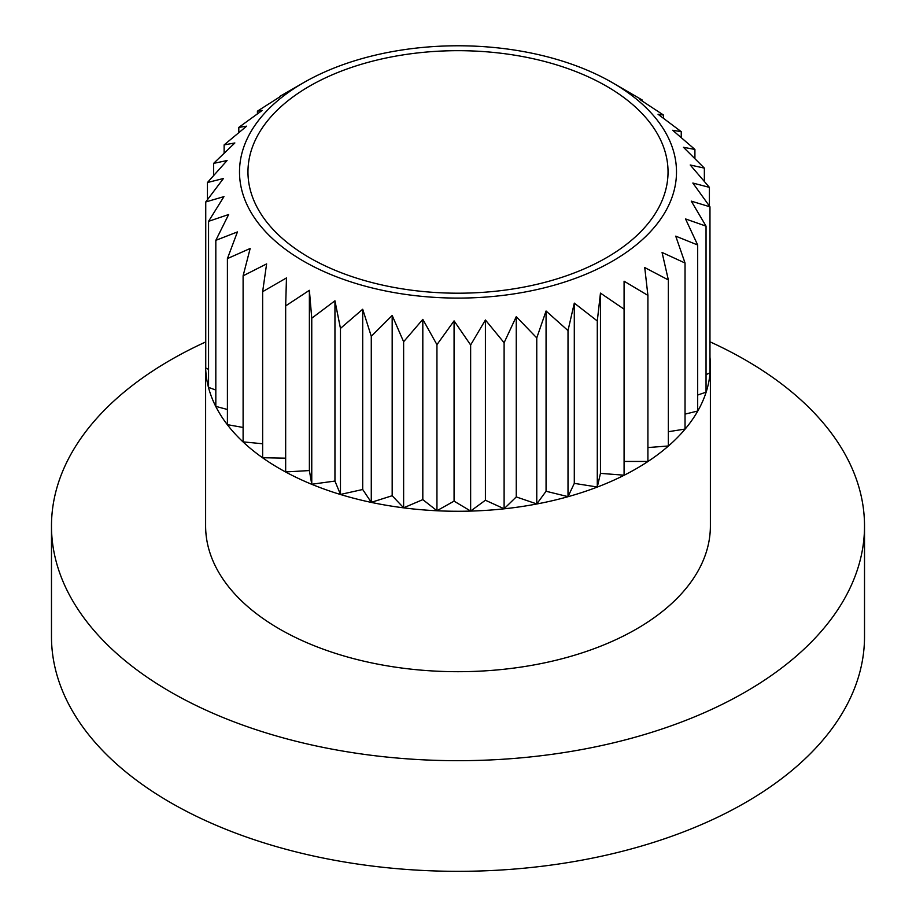 <?xml version="1.0" encoding="UTF-8"?>
<svg xmlns="http://www.w3.org/2000/svg" width="916" height="916" viewBox="0 0 916 916"><rect width="100%" height="100%" fill="white"/><g stroke="black" fill="none" stroke-linecap="round" stroke-linejoin="round"><path stroke-width="1.37" d="M205.745 360.915A252.381 145.713 0 0 0 205.619 365.553L205.619 525.99A252.381 145.713 0 0 0 279.54 629.017A252.381 145.713 0 0 0 554.581 660.608A252.381 145.713 0 0 0 710.381 525.99L710.381 365.553A252.381 145.713 0 0 0 709.969 357.251M205.619 365.553A252.381 145.713 0 0 0 279.54 468.591A252.381 145.713 0 0 0 554.581 500.182A252.381 145.713 0 0 0 710.381 365.553M205.745 341.931A406.521 234.702 0 0 0 51.479 525.99A406.521 234.702 0 0 0 170.548 691.946A406.521 234.702 0 0 0 613.571 742.819A406.521 234.702 0 0 0 864.521 525.99A406.521 234.702 0 0 0 709.969 341.805M51.479 525.99L51.479 636.631A406.521 234.702 0 0 0 170.548 802.588A406.521 234.702 0 0 0 613.571 853.46A406.521 234.702 0 0 0 864.521 636.631L864.521 525.99M309.482 257.682A210.039 121.267 0 0 0 538.379 283.971A210.039 121.267 0 0 0 668.039 171.933A210.039 121.267 0 0 0 458 50.678A210.039 121.267 0 0 0 247.961 171.933A210.039 121.267 0 0 0 309.482 257.682M303.494 261.14A218.5 126.156 0 0 0 612.506 261.14A218.5 126.156 0 0 0 612.506 82.738A218.5 126.156 0 0 0 607.262 79.795A218.5 126.156 0 0 0 303.494 82.738A218.5 126.156 0 0 0 303.494 261.14M612.506 82.738L642.253 100.027L639.872 99.489L663.585 115.095L658.054 114.26L681.241 131.664L672.676 130.278L694.912 149.445L683.462 147.293L704.358 168.12L690.217 164.983L709.408 187.368L692.84 183.04L709.969 206.821L691.271 201.131L706.041 226.138L685.534 218.935L697.683 244.996L675.733 236.145L685.042 263.029L662.062 252.45L668.348 279.93L644.738 267.552L647.91 295.41L624.082 281.189L624.082 309.161L600.461 293.109L597.289 320.966L574.298 303.116L568.012 330.596L546.062 311.005L536.765 337.901L516.258 316.661L504.109 342.721L485.411 319.982L470.641 344.989L454.073 320.886L436.943 344.668L422.814 319.375L403.624 341.748L392.174 315.47L371.278 336.298L362.702 309.242L340.466 328.409L334.947 300.803L311.761 318.207L309.379 290.303L285.666 305.898L286.468 277.926L262.64 291.689L266.613 263.9L243.106 275.831L250.171 248.476L227.408 258.61L237.439 231.92L215.821 240.347L228.645 214.527L208.562 221.34L223.951 196.619L205.745 201.955L223.424 178.506L207.44 182.524L227.088 160.518L213.6 163.391L234.862 142.965L224.122 144.9L246.633 126.168L238.813 127.393L262.171 110.435L257.419 111.168L279.609 97.016M624.082 281.189L624.082 475.198L600.461 473.366L597.289 487.003L574.298 483.373L568.012 496.644L546.062 491.262L536.765 503.937L516.258 496.919L504.109 508.758L485.411 500.239L470.641 511.036L454.073 501.144L436.943 510.704L422.814 499.632L403.624 507.796L392.174 495.728L371.278 502.334L362.702 489.499L340.466 494.445L334.947 481.06L311.761 484.243L309.379 470.561L285.666 471.935L285.666 305.898M647.91 295.41L647.91 461.446L624.082 461.446M285.666 458.172L262.64 457.725L262.64 291.689M262.64 443.768L243.106 441.867L243.106 275.831M243.106 427.463L227.408 424.658L227.408 258.61M227.408 409.486L215.821 406.383L215.821 240.347M215.821 390.056L208.562 387.376L208.562 221.34M208.562 369.366L205.745 367.992L205.745 201.955M709.969 206.821L709.969 372.858L706.041 374.644M706.041 226.138L706.041 392.185L697.683 395.036M697.683 244.996L697.683 411.032L685.042 414.124M685.042 263.029L685.042 429.066L668.348 431.711M668.348 279.93L668.348 445.978L647.91 447.558M597.289 320.966L597.289 487.003M600.461 473.366L600.461 293.109M568.012 330.596L568.012 496.644M574.298 483.373L574.298 303.116M536.765 337.901L536.765 503.937M546.062 491.262L546.062 311.005M504.109 342.721L504.109 508.758M516.258 496.919L516.258 316.661M470.641 344.989L470.641 511.036M485.411 500.239L485.411 319.982M436.943 344.668L436.943 510.704M454.073 501.144L454.073 320.886M403.624 341.748L403.624 507.796M422.814 499.632L422.814 319.375M371.278 336.298L371.278 502.334M392.174 495.728L392.174 315.47M340.466 328.409L340.466 494.445M362.702 489.499L362.702 309.242M311.761 318.207L311.761 484.243M334.947 481.06L334.947 300.803M309.379 470.561L309.379 290.303M207.44 182.524L207.44 199.677M213.6 163.391L213.6 175.529M224.122 144.9L224.122 153.178M238.813 127.393L238.813 132.58M257.419 111.168L257.419 113.813M642.253 100.027L642.253 101.023M663.585 115.095L663.585 118.324M681.241 131.664L681.241 137.56M694.912 149.445L694.912 158.605M704.358 168.12L704.358 181.391M709.408 187.368L709.408 206.02M303.494 82.738L279.609 96.523"/></g></svg>
